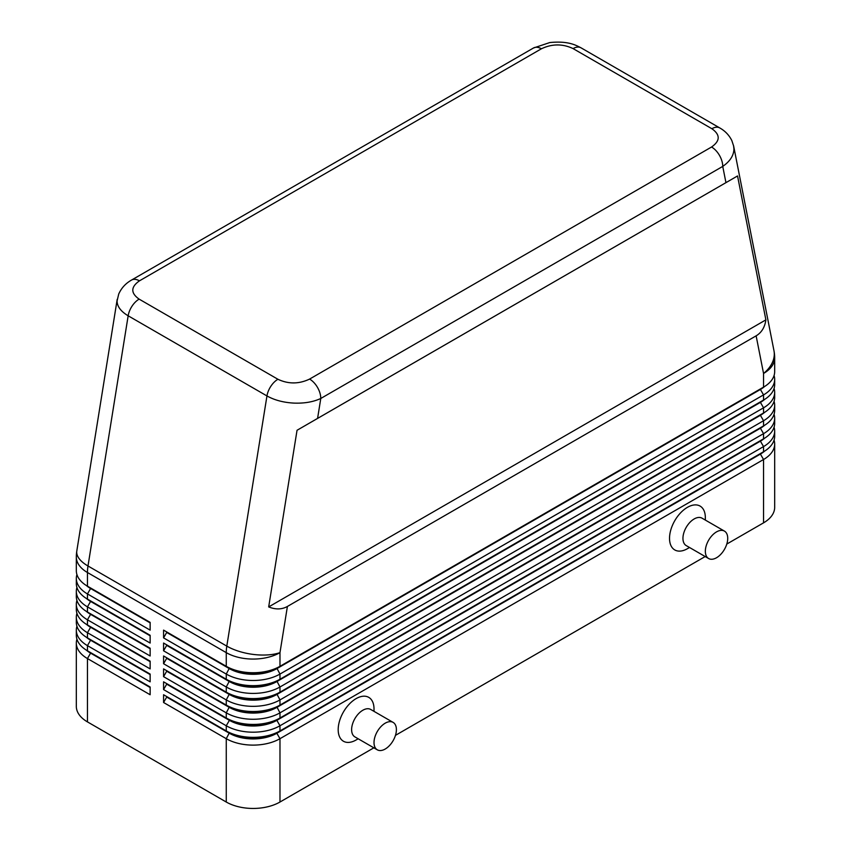 <?xml version="1.0" encoding="UTF-8"?>
<svg xmlns="http://www.w3.org/2000/svg" width="851" height="851" viewBox="0 0 851 851"><rect width="100%" height="100%" fill="white"/><g stroke="black" fill="none" stroke-linecap="round" stroke-linejoin="round"><path stroke-width="1.28" d="M139.447 280.851L541.406 48.784A15.829 9.138 60 0 0 533.492 47.996L131.533 280.064C125.703 283.34 121.438 287.989 118.725 294.02L117.066 301.031C117.215 306.562 120.916 311.487 128.161 315.795A15.829 9.138 -60 0 1 132.054 306.126A15.829 9.138 -60 0 1 139.128 299.126C130.597 293.084 130.703 286.989 139.447 280.851A15.829 9.138 -120 0 0 131.533 280.064M317.583 418.405L737.54 175.955L765.889 319.859C764.836 327.263 761.581 332.592 756.135 335.837L287.404 606.455C281.872 609.55 275.628 609.71 268.682 606.923L297.042 430.276L317.583 418.405L320.784 398.47A15.829 9.138 -120 0 0 317.508 387.428A15.829 9.138 -120 0 0 309.594 379.078C298.946 384.131 288.393 384.195 277.926 379.269A15.829 9.138 120 0 0 270.852 386.269A15.829 9.138 120 0 0 266.959 395.938C274.447 400.13 283.415 402.523 293.85 403.097C304.296 403.502 313.274 401.959 320.784 398.47L722.744 166.402C730.02 161.35 733.753 155.563 733.934 149.021L733.541 145.542M541.406 48.784C552.054 43.731 562.607 43.667 573.074 48.592L711.872 128.724C720.403 134.777 720.297 140.862 711.553 147.01A15.829 9.138 60 0 1 719.467 155.371A15.829 9.138 60 0 1 722.744 166.402L725.946 182.646M90.546 652.579A33.561 19.371 0 0 0 90.589 652.611L87.451 650.802A37.997 21.935 180 0 1 76.324 635.293L76.324 630.123A37.997 21.935 0 0 0 87.451 645.632L150.138 681.821L150.138 674.066L87.451 637.878A37.997 21.935 180 0 1 76.324 622.368L76.324 617.198A37.997 21.935 0 0 0 87.451 632.708L150.138 668.897L150.138 661.142L87.451 624.953A37.997 21.935 180 0 1 76.324 609.444L76.324 604.274A37.997 21.935 0 0 0 87.451 619.783L150.138 655.972L150.138 648.217L87.451 612.029A37.997 21.935 180 0 1 76.324 596.519L76.324 591.349A37.997 21.935 0 0 0 87.451 606.859L150.138 643.048L150.138 635.293L87.451 599.104A37.997 21.935 180 0 1 76.324 583.595L76.324 578.425A37.997 21.935 0 0 0 87.451 593.934L150.138 630.123L150.138 622.368L87.451 586.179A37.997 21.935 180 0 1 76.324 570.67L76.324 557.001A37.997 21.935 180 0 0 87.451 572.51A37.997 21.935 -60 0 1 87.589 569.308A37.997 21.935 -60 0 1 87.993 565.989L128.161 315.795L266.959 395.938L226.802 646.122A37.997 17.105 9.1 0 0 253.502 654.451A37.997 17.105 9.1 0 0 279.979 652.643L287.404 606.455M76.93 639.165A37.997 21.935 0 0 0 76.324 643.048L76.324 706.383A37.997 21.935 0 0 0 87.451 721.893L87.451 658.557L150.138 694.746L150.138 686.991L87.451 650.802L87.451 645.632L90.589 640.207A33.561 19.371 180 0 1 86.355 637.218M90.546 639.654A33.561 19.371 0 0 0 90.589 639.686L87.451 637.878L87.451 632.708L90.589 627.272A33.561 19.371 180 0 1 86.355 624.283M76.93 626.24A37.997 21.935 0 0 0 76.324 630.123M90.546 626.73A33.561 19.371 0 0 0 90.589 626.762L87.451 624.953L87.451 619.783L90.589 614.348A33.561 19.371 180 0 1 86.355 611.358M76.93 613.316A37.997 21.935 0 0 0 76.324 617.198M90.546 613.805A33.561 19.371 0 0 0 90.589 613.837L87.451 612.029L87.451 606.859L90.589 601.423A33.561 19.371 180 0 1 86.355 598.434M76.93 600.391A37.997 21.935 0 0 0 76.324 604.274M90.546 600.88A33.561 19.371 0 0 0 90.589 600.912L87.451 599.104L87.451 593.934L90.589 588.498A33.561 19.371 180 0 1 86.355 585.509M76.93 587.467A37.997 21.935 0 0 0 76.324 591.349M90.546 587.956A33.561 19.371 0 0 0 90.589 587.988L87.451 586.179L87.451 572.51L226.26 652.643L226.26 666.312L163.573 630.123L163.573 637.878L166.7 632.442L229.387 668.641A33.561 19.371 0 0 0 253.119 674.311A33.561 19.371 0 0 0 276.852 668.641L760.411 389.46A33.561 19.371 0 0 0 764.645 386.471M76.93 574.542A37.997 21.935 0 0 0 76.324 578.425M760.454 453.54A33.561 19.371 180 0 1 760.411 453.562L276.852 732.743A33.561 19.371 180 0 1 253.119 738.423A33.561 19.371 180 0 1 229.387 732.743L163.573 694.746L163.573 702.5L226.26 738.689A37.997 21.935 0 0 0 253.119 745.114A37.997 21.935 0 0 0 279.979 738.689L763.549 459.508A37.997 21.935 0 0 0 774.676 443.999L774.676 507.334A37.997 21.935 0 0 1 763.549 522.844L726.786 544.066M163.573 702.5L166.7 697.075L229.387 733.264A33.561 19.371 0 0 0 253.119 738.934A33.561 19.371 0 0 0 276.852 733.264L279.979 730.935A37.997 21.935 180 0 1 253.119 737.36A37.997 21.935 180 0 1 226.26 730.935L163.573 694.746M760.454 440.616A33.561 19.371 180 0 1 760.411 440.637L279.979 718.01A37.997 21.935 180 0 1 253.119 724.435A37.997 21.935 180 0 1 226.26 718.01L163.573 681.821L163.573 689.576L226.26 725.765L226.26 730.935L229.387 732.743L226.26 738.689L226.26 802.025A37.997 21.935 0 0 0 253.119 808.45A37.997 21.935 0 0 0 279.979 802.025L279.979 738.689L276.852 733.264L760.411 454.083A33.561 19.371 0 0 0 764.645 451.094M760.454 401.832A33.561 19.371 180 0 1 760.411 401.863L279.979 679.236A37.997 21.935 180 0 1 253.119 685.661A37.997 21.935 180 0 1 226.26 679.236L163.573 643.048L163.573 650.802L166.7 645.377L229.387 681.566A33.561 19.371 0 0 0 253.119 687.236A33.561 19.371 0 0 0 276.852 681.566L760.411 402.385A33.561 19.371 0 0 0 764.645 399.396M163.573 637.878L226.26 674.066A37.997 21.935 0 0 0 253.119 680.492A37.997 21.935 0 0 0 279.979 674.066L763.549 394.885A37.997 21.935 0 0 0 774.676 379.376L774.676 384.546A37.997 21.935 180 0 1 763.549 400.055L279.979 679.236L279.979 674.066L276.852 668.12A33.561 19.371 180 0 1 253.119 673.79A33.561 19.371 180 0 1 229.387 668.12L163.573 630.123M760.454 388.907A33.561 19.371 180 0 1 760.411 388.939L279.979 666.312A37.997 21.935 180 0 1 253.119 672.737A37.997 21.935 180 0 1 226.26 666.312L229.387 668.12L226.26 666.312M760.454 414.767A33.561 19.371 180 0 1 760.411 414.788L279.979 692.161A37.997 21.935 180 0 1 253.119 698.586A37.997 21.935 180 0 1 226.26 692.161L163.573 655.972L163.573 663.727L166.7 658.302L229.387 694.49A33.561 19.371 0 0 0 253.119 700.16A33.561 19.371 0 0 0 276.852 694.49L760.411 415.309A33.561 19.371 0 0 0 764.645 412.32M163.573 650.802L226.26 686.991A37.997 21.935 0 0 0 253.119 693.416A37.997 21.935 0 0 0 279.979 686.991L763.549 407.81A37.997 21.935 0 0 0 774.676 392.3L774.676 397.47A37.997 21.935 180 0 1 763.549 412.98L279.979 692.161L279.979 686.991L276.852 681.045A33.561 19.371 180 0 1 253.119 686.725A33.561 19.371 180 0 1 229.387 681.045L163.573 643.048M760.454 427.691A33.561 19.371 180 0 1 760.411 427.713L279.979 705.085A37.997 21.935 180 0 1 253.119 711.51A37.997 21.935 180 0 1 226.26 705.085L163.573 668.897L163.573 676.651L166.7 671.226L229.387 707.415A33.561 19.371 0 0 0 253.119 713.085A33.561 19.371 0 0 0 276.852 707.415L760.411 428.234A33.561 19.371 0 0 0 764.645 425.245M163.573 663.727L226.26 699.916A37.997 21.935 0 0 0 253.119 706.341A37.997 21.935 0 0 0 279.979 699.916L763.549 420.734A37.997 21.935 0 0 0 774.676 405.225L774.676 410.395A37.997 21.935 180 0 1 763.549 425.904L279.979 705.085L279.979 699.916L276.852 693.969A33.561 19.371 180 0 1 253.119 699.65A33.561 19.371 180 0 1 229.387 693.969L163.573 655.972M163.573 676.651L226.26 712.84A37.997 21.935 0 0 0 253.119 719.265A37.997 21.935 0 0 0 279.979 712.84L763.549 433.659A37.997 21.935 0 0 0 774.676 418.149L774.676 423.319A37.997 21.935 180 0 1 763.549 438.829L279.979 718.01L279.979 712.84L276.852 706.894A33.561 19.371 180 0 1 253.119 712.574A33.561 19.371 180 0 1 229.387 706.894L163.573 668.897M163.573 689.576L166.7 684.151L229.387 720.34L226.26 725.765A37.997 21.935 0 0 0 253.119 732.19A37.997 21.935 0 0 0 279.979 725.765L763.549 446.584A37.997 21.935 0 0 0 774.676 431.074L774.676 436.244A37.997 21.935 180 0 1 763.549 451.753L279.979 730.935L279.979 725.765L276.852 720.34L760.411 441.158A33.561 19.371 0 0 0 764.645 438.169M756.135 335.837L763.549 373.461A37.997 21.935 180 0 0 774.676 357.952L774.676 371.621A37.997 21.935 180 0 1 763.549 387.131L279.979 666.312L279.979 652.643A37.997 21.935 180 0 1 253.119 659.068A37.997 21.935 180 0 1 226.26 652.643A37.997 21.935 120 0 1 226.387 649.441A37.997 21.935 120 0 1 226.802 646.122L87.993 565.989A37.997 17.105 9.1 0 1 76.707 552.384A37.997 17.105 9.1 0 1 76.803 550.98A37.997 37.997 0 0 0 76.324 557.001M229.387 719.818L226.26 718.01L229.387 720.34A33.561 19.371 0 0 0 253.119 726.009A33.561 19.371 0 0 0 276.852 720.34L276.852 719.818A33.561 19.371 180 0 1 253.119 725.499A33.561 19.371 180 0 1 229.387 719.818L163.573 681.821M724.446 531.109L702.064 518.185A15.829 9.138 120 0 0 694.15 518.961A15.829 9.138 120 0 0 683.8 532.917A15.829 9.138 120 0 0 686.225 545.597L708.617 558.522A15.829 9.138 120 0 0 716.531 557.745A15.829 9.138 120 0 0 726.871 543.789A15.829 9.138 120 0 0 724.446 531.109A15.829 9.138 120 0 0 716.531 531.886A15.829 9.138 120 0 0 706.192 545.842A15.829 9.138 120 0 0 708.617 558.522M689.512 547.491L687.427 548.693A25.328 14.627 -60 0 1 669.524 538.353A25.328 14.627 -60 0 1 687.427 507.334A25.328 14.627 -60 0 1 705.341 517.674L705.341 520.078M377.291 749.816L354.899 736.892A15.829 9.138 -60 0 1 352.474 724.212A15.829 9.138 -60 0 1 362.813 710.255A15.829 9.138 -60 0 1 370.728 709.468L393.119 722.393A15.829 9.138 -60 0 1 395.545 735.083A15.829 9.138 -60 0 1 385.205 749.029A15.829 9.138 -60 0 1 377.291 749.816A15.829 9.138 -60 0 1 374.865 737.136A15.829 9.138 -60 0 1 385.205 723.18A15.829 9.138 -60 0 1 393.119 722.393M356.101 739.987L358.175 738.785L356.101 739.987A25.328 14.627 -60 0 1 338.187 729.647A25.328 14.627 -60 0 1 356.101 698.628A25.328 14.627 -60 0 1 374.014 708.968L374.014 711.362M774.676 379.376A37.997 21.935 0 0 0 774.07 375.493M763.549 522.844L763.549 459.508L760.411 454.083L763.549 451.753L763.549 446.584L760.411 441.158L763.549 438.829L763.549 433.659L760.411 428.234L763.549 425.904L763.549 420.734L760.411 415.309L763.549 412.98L763.549 407.81L760.411 402.385L763.549 400.055L763.549 394.885L760.411 389.46L763.549 387.131L763.549 373.461A37.997 25.881 -11.1 0 0 774.293 353.782A37.997 25.881 -11.1 0 0 773.953 350.612L733.658 146.106L731.86 140.628C729.169 135.203 725.148 130.969 719.765 127.937A15.829 9.138 120 0 0 718.946 127.554A15.829 9.138 120 0 0 711.872 128.724M774.676 392.3A37.997 21.935 0 0 0 774.07 388.418M229.387 681.045L226.26 679.236L229.387 681.045L226.26 686.991L226.26 692.161L229.387 693.969L226.26 692.161M774.676 405.225A37.997 21.935 0 0 0 774.07 401.342M774.676 418.149A37.997 21.935 0 0 0 774.07 414.267M229.387 706.894L226.26 705.085L229.387 706.894L226.26 712.84L226.26 718.01M774.676 431.074A37.997 21.935 0 0 0 774.07 427.202M226.26 802.025L87.451 721.893M774.676 443.999A37.997 21.935 0 0 0 774.07 440.127M705.181 556.543L395.46 735.36M373.855 747.827L279.979 802.025M150.138 622.879L90.589 588.498L150.138 622.368M150.138 635.803L90.589 601.423L150.138 635.293M150.138 648.728L90.589 614.348L150.138 648.217M150.138 661.663L90.589 627.272L150.138 661.142M150.138 674.588L90.589 640.207L150.138 674.066M76.324 643.048A37.997 21.935 0 0 0 87.451 658.557L90.589 653.132A33.561 19.371 180 0 1 86.355 650.143M150.138 687.512L90.589 653.132L150.138 686.991M765.889 319.859L268.682 606.923M737.54 175.955L297.042 430.276M573.074 48.592A15.829 9.138 -60 0 1 580.148 47.422A15.829 9.138 -60 0 1 580.967 47.794A15.829 9.138 -60 0 1 580.988 47.805L719.786 127.948A15.829 9.138 120 0 0 719.765 127.937M229.387 693.969L226.26 699.916L226.26 705.085M229.387 668.12L226.26 674.066L226.26 679.236M760.411 388.939L763.549 387.131L760.411 388.939M760.411 401.863L763.549 400.055L760.411 401.863M760.411 414.788L763.549 412.98L760.411 414.788M760.411 427.713L763.549 425.904L760.411 427.713M760.411 440.637L763.549 438.829L760.411 440.637M229.387 732.743L226.26 730.935M760.411 453.562L763.549 451.753L760.411 453.562M277.926 379.269L139.128 299.126M711.553 147.01L309.594 379.078M117.193 299.382L76.803 550.98M90.589 652.611L87.451 650.802M90.589 639.686L87.451 637.878M90.589 626.762L87.451 624.953M90.589 613.837L87.451 612.029M90.589 600.912L87.451 599.104M90.589 587.988L87.451 586.179M533.492 47.996L549.81 42.55C568.404 40.699 576.116 45.326 580.967 47.805M774.676 357.952A37.997 37.997 0 0 0 773.953 350.612"/></g></svg>
